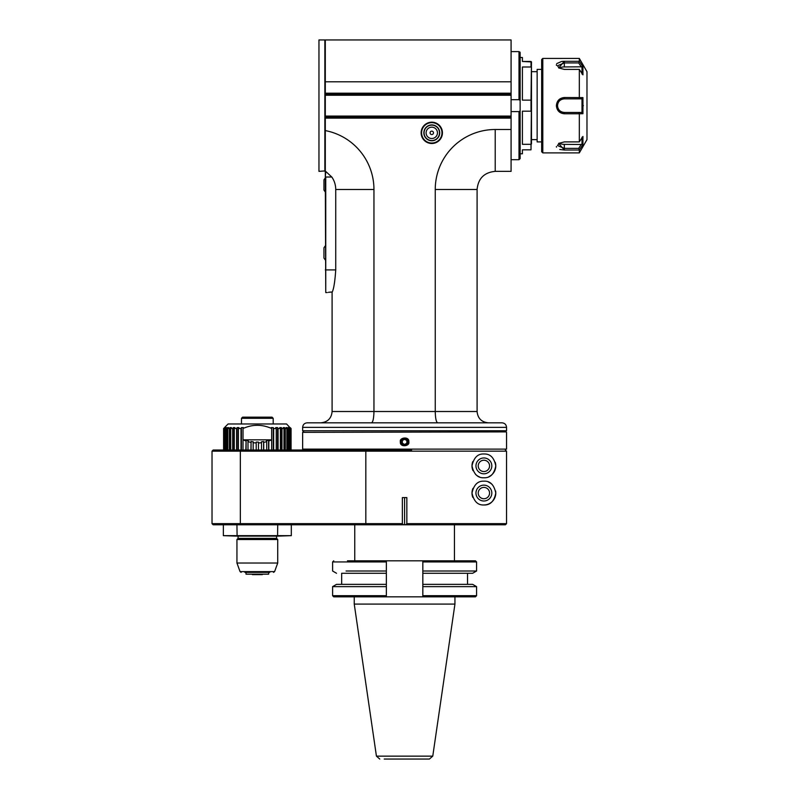 <?xml version="1.0" encoding="UTF-8"?>
<svg xmlns="http://www.w3.org/2000/svg" width="799" height="799" viewBox="0 0 799 799"><rect width="100%" height="100%" fill="white"/><g stroke="black" fill="none" stroke-linecap="round" stroke-linejoin="round"><path stroke-width="1.2" d="M328.389 292.324L332.284 291.975C333.832 288.569 334.981 281.208 335.73 269.912L335.73 189.483A21.753 21.753 0 0 0 331.805 177.018L325.752 171.455A21.753 21.553 104 0 0 325.303 171.196L325.303 170.407M332.094 292.564L332.094 411.505L373.952 411.505C373.792 418.316 372.993 422.092 371.535 422.831C372.993 422.092 373.792 418.316 373.952 411.505L373.952 189.483A59.975 59.975 0 0 0 325.303 130.587L325.303 177.018L325.752 171.455M332.284 291.975L328.998 292.214M327.23 292.564L325.752 292.564L325.752 177.018L331.805 177.018M325.303 167.6L325.303 166.532M325.303 165.393L325.303 161.618M325.303 155.835L325.303 154.277M325.303 152.669L325.303 151.021M325.303 149.333L325.303 147.605M325.303 140.334L325.303 138.447M325.303 136.519L325.303 134.562M325.303 169.538L325.303 168.609M325.303 81.798L511.08 81.798L511.08 39.95L325.303 39.95L325.303 130.587M324.853 171.356L324.853 39.95L318.961 39.95L318.961 171.356L325.303 170.906M318.961 171.356L318.961 39.95M325.752 292.564L325.303 177.018M323.945 247.82L325.303 245.842L323.945 247.82L323.945 258.017L325.303 259.995L323.945 258.017M323.945 179.855L325.303 177.867L323.945 179.855L323.945 190.042L325.303 192.03L323.945 190.042M373.952 411.505L435.245 411.505L435.245 189.483A59.975 59.975 0 0 1 495.22 129.508L511.08 129.508L511.08 171.356L495.22 171.356L495.22 129.508M325.303 118.112L511.08 118.112L511.08 129.508M442.436 132.844A10.647 10.647 0 0 1 426.456 142.062A10.647 10.647 0 0 1 426.456 123.615A10.647 10.647 0 0 1 442.436 132.844M511.08 118.112L511.08 116.075L325.303 116.075M325.303 116.984L511.08 116.984M325.303 95.231L511.08 95.231L511.08 116.075M325.303 94.322L511.08 94.322L511.08 95.231M325.303 93.193L511.08 93.193L511.08 94.322M511.08 81.798L511.08 93.193M435.245 189.483L477.093 189.483L477.093 411.505L435.245 411.505C435.395 418.316 436.204 422.092 437.662 422.831L437.662 422.831M405.393 422.831L307.176 422.831C304.429 423.1 302.911 424.619 302.641 427.365L506.546 427.365C506.276 424.619 504.768 423.1 502.022 422.831L405.393 422.831M303.78 431.899L302.641 430.761L506.546 430.761L505.417 431.899M506.097 431.899L302.641 432.349L506.097 431.899M506.546 432.349L506.546 449.118L302.641 449.118L302.641 432.349M408.808 441.867C410.157 446.341 399.54 447.63 400.389 441.867C399.041 437.393 409.657 436.094 408.808 441.867L408.339 441.867C405.842 446.691 403.345 446.691 400.858 441.867C403.355 437.043 405.842 437.043 408.339 441.867L407.24 444.504L403.185 445.333M506.546 449.118L302.641 449.118M313.518 450.027L406.441 450.027M325.752 450.027L397.572 450.027M411.625 450.027L213.153 450.027L212.025 451.155L212.025 523.655L402.356 523.655L403.465 524.783L505.397 524.783L506.536 523.655L506.536 451.155L505.397 450.027L506.536 451.155L212.025 451.155M403.145 445.313L401.148 443.305L400.858 441.867L401.947 439.23M401.957 439.22L406.012 438.401M406.042 438.421L408.049 440.429L408.339 441.867M401.038 441.867A3.556 3.556 0 0 1 406.371 438.791A3.556 3.556 0 0 1 406.371 444.943A3.556 3.556 0 0 1 401.038 441.867M406.861 443.175L406.861 440.559L404.594 439.25L402.336 440.559L402.336 443.175L404.594 444.484L406.861 443.175M511.08 111.61L519.01 111.61L519.01 159.7L520.139 158.631L519.01 159.7L520.139 158.631L520.139 156.175L520.139 158.631L519.01 159.7L511.08 159.7M519.01 111.61L520.139 110.891L520.139 100.414L519.01 99.695L511.08 99.695M520.139 100.414L520.139 52.664L519.01 51.605L520.139 52.664L520.139 55.131L520.139 52.664L519.01 51.605L511.08 51.605M520.139 52.574L519.929 52.055M520.139 158.631L520.139 110.891M520.139 56.04L520.139 155.266M520.139 153.798L522.406 153.798L522.406 149.832L531.015 149.832L531.015 144.309L522.406 144.309L522.406 111.171L531.015 111.171L531.015 100.135L522.406 100.135L522.406 66.996L531.015 66.996L531.015 61.473L522.406 61.473L522.406 57.508L520.139 57.508M531.475 67.306L531.015 100.135L531.475 61.922L522.406 61.473M531.475 100.275L531.015 149.832M537.138 71.67L531.475 71.67L531.475 139.635L537.138 139.635M531.475 111.031L531.475 144M541.662 69.403L537.138 69.403L537.138 141.902L541.662 141.902M542.801 152.889L542.801 58.417L541.662 59.545L541.662 151.76L542.801 152.889L579.325 152.889L579.325 150.012L564.324 150.012L558.671 143.411L564.324 141.892L579.325 141.892L579.325 113.778L564.324 113.778C559.47 113.258 556.833 110.552 556.394 105.648C556.833 100.754 559.47 98.047 564.324 97.528L582.93 97.608L582.93 113.698L579.325 113.778M556.394 146.527L556.484 147.146M559.789 149.483L564.324 150.012L564.324 148.384L557.522 145.578L559.11 143.151A6.801 3.396 180 0 0 564.324 144.369L582.93 144.489L579.325 150.012M582.93 74.856L582.93 66.816L582.93 74.856L579.325 69.413L579.325 97.528M579.325 69.413L564.324 69.413L558.671 67.895L564.324 61.293L579.325 61.293L582.93 66.816L564.324 66.936A6.801 3.396 0 0 0 559.11 68.155L557.522 65.728L564.324 62.921L578.676 62.921L579.385 61.413M542.801 58.417L579.325 58.417L579.325 61.293M564.194 61.293L562.256 61.393M561.577 61.473L556.723 63.62M556.394 64.739L556.494 65.418M578.676 98.856L581.302 98.856L582.002 98.187L582.002 113.108L581.302 112.449L564.324 112.449C560.189 112.05 557.922 109.783 557.522 105.648C557.922 101.523 560.189 99.256 564.324 98.856L578.676 98.856L579.385 97.628M579.325 141.892L582.93 136.449L582.93 144.489M579.325 58.417L586.975 71.67L586.975 139.635L579.325 152.889M581.302 144.369L578.676 148.384L579.385 149.892M578.676 148.384L564.324 148.384L564.324 144.369M582.002 137.238L582.002 144.699M578.676 112.449L579.385 113.678M582.002 113.108L582.93 113.698M564.324 97.528L564.324 98.856A6.801 6.801 0 0 0 559.05 109.932M560.568 111.321A6.801 6.801 0 0 0 564.324 112.449L564.324 113.778M582.002 98.187L582.93 97.608M578.676 62.921L581.302 66.936M582.002 66.607L582.002 74.067M441.977 132.844A10.197 10.197 0 0 1 431.79 143.031A10.197 10.197 0 0 1 421.592 132.844A10.197 10.197 0 0 1 431.79 122.647A10.197 10.197 0 0 1 441.977 132.844M439.49 132.844A7.7 7.7 0 0 0 427.934 126.172A7.7 7.7 0 0 0 427.934 139.515A7.7 7.7 0 0 0 439.49 132.844A7.7 7.7 0 0 1 427.934 139.515A7.7 7.7 0 0 1 427.934 126.172A7.7 7.7 0 0 1 439.49 132.844M423.86 132.844A7.93 7.93 0 0 1 431.79 124.914A7.93 7.93 0 0 1 439.71 132.844A7.93 7.93 0 0 1 431.79 140.774A7.93 7.93 0 0 1 423.86 132.844M431.79 138.507A5.663 5.663 0 0 1 426.876 130.007A5.663 5.663 0 0 1 436.693 130.007A5.663 5.663 0 0 1 431.79 138.507M431.79 134.542A1.698 1.698 0 0 1 430.082 132.844A1.698 1.698 0 0 1 431.79 131.136A1.698 1.698 0 0 1 433.487 132.844A1.698 1.698 0 0 1 431.79 134.542M223.6 428.504L223.6 450.027L223.6 428.504L224.709 427.615A32.869 5.144 90 0 1 225.068 427.615L224.189 428.504L225.737 427.615A32.869 10.157 90 0 1 226.437 427.615L225.598 428.504L227.545 427.615A32.869 14.921 90 0 1 228.574 427.615L227.785 428.504L229.373 428.504L230.092 427.615A32.869 19.326 90 0 1 231.42 427.615L230.701 428.504L232.679 428.504L233.308 427.615A32.869 23.241 90 0 1 234.906 427.615L234.277 428.504L236.584 428.504L237.103 427.615A32.869 26.597 90 0 1 238.941 427.615L238.422 428.504L241.008 428.504L241.408 427.615A32.869 29.293 90 0 1 243.425 427.615L243.026 428.514C252.564 424.239 262.102 424.239 271.65 428.514L271.241 427.615A32.869 29.293 -90 0 1 273.258 427.615L273.658 428.504L276.244 428.504L275.725 427.615A32.869 26.597 -90 0 1 277.563 427.615L278.082 428.504L280.389 428.504L279.76 427.615A32.869 23.241 -90 0 1 281.368 427.615L281.987 428.504L283.965 428.504L283.246 427.615A32.869 19.326 -90 0 1 284.574 427.615L285.293 428.504L286.881 428.504L286.092 427.615A32.869 14.921 -90 0 1 287.121 427.615L287.91 428.504L289.068 428.504L288.229 427.615A32.869 10.157 -90 0 1 288.928 427.615L289.767 428.504L290.476 428.504L289.608 427.615A32.869 5.144 -90 0 1 289.957 427.615L286.561 423.969L228.105 423.969L224.479 427.595M290.187 427.615L291.076 428.504L291.076 450.027M405.722 524.783L406.841 523.655L506.536 523.655M212.025 523.655L213.153 524.783L403.465 524.783M483.894 471.55A5.663 5.663 0 0 0 488.798 463.05A5.663 5.663 0 0 0 478.991 463.05A5.663 5.663 0 0 0 483.894 471.55M483.894 498.736A5.663 5.663 0 0 0 488.798 490.236A5.663 5.663 0 0 0 478.991 490.236A5.663 5.663 0 0 0 483.894 498.736M236.943 524.783L237.093 536.119L223.35 535.66L291.315 535.66L291.315 524.783M223.35 535.66L223.35 524.783M237.093 536.119L277.573 536.119L277.722 524.783M277.573 536.119L291.315 535.66M238.072 538.376L276.594 538.376L277.722 539.515L236.943 539.515L238.072 538.376L238.072 536.119M277.722 539.515L277.722 563.025L236.943 563.025L236.943 539.515M269.792 572.364L244.874 572.364M246.002 572.364L246.002 574.181L268.664 574.181L246.002 574.181M262.322 574.631L252.354 574.631M404.594 497.597L404.594 524.783M406.841 523.655L406.841 497.597L402.356 497.597L402.356 523.655M483.894 453.992C490.216 453.712 494.182 457.677 495.789 465.887C494.182 474.087 490.216 478.052 483.894 477.772C477.742 478.072 473.777 474.107 471.999 465.887C473.807 457.627 477.772 453.662 483.894 453.992M483.894 481.178C477.742 480.878 473.777 484.843 471.999 493.073C473.807 501.323 477.772 505.288 483.894 504.968C490.216 505.238 494.182 501.273 495.789 493.073C494.072 484.743 490.107 480.778 483.894 481.178M479.62 476.983A11.895 11.895 0 0 1 475.485 474.296M472.988 470.631A11.895 11.895 0 0 1 472.808 461.562M495.24 462.311A11.895 11.895 0 0 1 495.47 463.14M495.57 463.63A11.895 11.895 0 0 1 495.57 468.134M495.47 468.623A11.895 11.895 0 0 1 489.008 476.623M483.894 473.807A7.93 7.93 0 0 0 490.756 461.922A7.93 7.93 0 0 0 477.023 461.922A7.93 7.93 0 0 0 483.894 473.807M472.808 497.387A11.895 11.895 0 0 1 472.988 488.319M488.429 482.077A11.895 11.895 0 0 1 492.304 484.663M495.6 490.976A11.895 11.895 0 0 1 483.894 504.968M483.894 501.003A7.93 7.93 0 0 0 490.756 489.108A7.93 7.93 0 0 0 477.023 489.108A7.93 7.93 0 0 0 483.894 501.003M271.65 428.514L271.65 439.82L268.834 440.978L268.564 440.139L266.407 440.838L266.686 441.677L263.73 442.386L263.59 441.507L261.353 441.867L261.493 442.746L258.467 442.976L258.467 450.027L258.467 442.097L256.199 442.097L256.199 450.027M253.173 450.027L253.173 442.746L256.199 442.976M251.076 450.027L251.076 441.507L253.313 441.867L253.173 442.746M251.076 441.507L250.936 450.027M250.936 442.386L247.99 441.677L247.99 450.027M246.102 450.027L246.102 440.139L248.259 440.838L247.99 441.677M246.102 440.139L245.832 450.027M245.832 440.978L243.026 439.82L243.026 428.514M243.026 450.027L243.026 439.82M271.62 439.83L243.046 439.83M271.64 439.82L271.64 450.027M241.408 427.615L241.408 450.027M241.008 428.504L241.008 450.027M238.422 450.027L238.422 428.504M237.103 427.615L237.103 450.027M236.584 428.504L236.584 450.027M234.277 450.027L234.277 428.504M233.308 427.615L233.308 450.027M232.679 428.504L232.679 450.027M230.701 450.027L230.701 428.504M230.092 427.615L230.092 450.027M229.373 428.504L229.373 450.027M227.785 450.027L227.785 428.504M227.545 427.615L227.545 450.027M226.756 428.504L226.756 450.027M225.598 450.027L225.598 428.504M225.737 427.615L225.737 428.344M224.899 428.504L224.899 450.027M224.189 450.027L224.189 428.504M223.83 428.504L223.83 450.027M241.927 423.969L272.739 423.969M273.188 423.52L273.188 418.306L241.478 418.306L241.478 423.52M273.188 418.306L272.059 417.168L242.606 417.168L241.478 418.306M290.836 450.027L290.836 428.504M290.476 428.504L290.476 450.027M289.767 450.027L289.767 428.504M288.928 427.615L288.928 428.344M289.068 428.504L289.068 450.027M287.91 450.027L287.91 428.504M287.121 427.615L287.121 450.027M286.881 428.504L286.881 450.027M285.293 450.027L285.293 428.504M284.574 427.615L284.574 450.027M283.965 428.504L283.965 450.027M281.987 450.027L281.987 428.504M281.368 427.615L281.368 450.027M280.389 428.504L280.389 450.027M278.082 450.027L278.082 428.504M277.563 427.615L277.563 450.027M276.244 428.504L276.244 450.027M273.658 450.027L273.658 428.504M273.258 427.615L273.258 450.027M268.834 450.027L268.834 440.978M268.564 440.139L268.564 450.027M266.686 441.677L266.686 450.027M263.73 450.027L263.73 442.386M263.59 441.507L263.59 450.027M261.493 442.746L261.493 450.027M475.455 596.833L476.584 595.704L422.831 595.704L422.831 596.833L422.831 595.704L422.831 596.833L475.455 596.833L354.247 596.833L354.247 604.084L376.429 756.144L432.768 756.144L429.403 759.05L384.209 759.05M354.247 604.084L454.941 604.084L454.941 596.833M354.756 524.783L354.756 560.808L475.455 560.808L386.356 560.808L386.356 595.704L332.604 595.704L333.742 596.833L386.356 596.833L386.356 595.704L386.356 596.833L422.831 596.833M422.831 560.808L422.831 571.005L476.584 571.005L476.584 561.947L422.831 561.947M422.831 569.467L422.831 588.254M386.356 588.174L386.356 569.387M333.742 560.808L332.604 561.947L386.356 561.947L386.356 560.808L347.465 560.808M422.831 569.397L422.831 573.273L472.658 573.273L476.584 571.005M476.584 595.704L476.584 586.636L422.831 586.636L422.831 588.344M422.831 595.704L422.831 573.273M476.584 586.636L472.658 584.369L422.831 584.369M346.067 571.005L386.356 571.005M341.672 573.273L386.356 573.273L341.672 573.273L341.672 584.369M386.356 584.369L336.529 584.369L332.604 586.636L386.356 586.636M373.952 189.483L335.73 189.483M335.73 269.912L325.303 269.912M519.01 99.695L519.01 51.605M556.394 105.648L557.522 105.648M583.38 105.648L582.401 105.648M564.324 61.293L564.324 66.936M365.822 524.783L365.822 450.027M277.722 563.025L274.596 571.615L240.07 571.615L236.943 563.025M240.339 450.027L240.339 524.783M477.093 189.483C478.172 178.467 484.214 172.424 495.22 171.356M477.093 411.505C477.772 418.386 481.547 422.162 488.429 422.831M506.546 430.761L506.546 427.365M302.641 430.761L302.641 427.365M332.094 411.505C331.425 418.386 327.65 422.162 320.769 422.831M276.594 536.119L276.594 538.376M240.07 571.615L241.138 572.364M274.596 571.615L273.528 572.364M268.664 574.181L268.664 572.364M376.429 756.144L379.785 759.05M432.768 756.144L454.941 604.084M475.455 560.808L476.584 561.947M467.525 584.369L467.525 573.273M336.529 573.273L332.604 571.005L332.604 561.947M332.604 595.704L332.604 586.636M454.441 560.808L454.441 524.783"/></g></svg>

